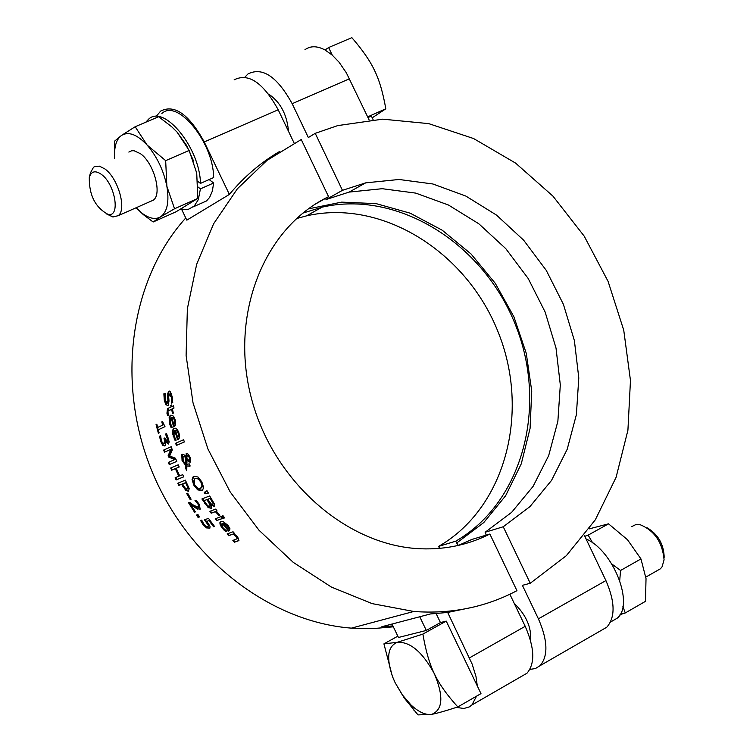 <?xml version="1.0" encoding="UTF-8"?>
<svg xmlns="http://www.w3.org/2000/svg" width="753" height="753" viewBox="0 0 753 753"><rect width="100%" height="100%" fill="white"/><g stroke="black" fill="none" stroke-linecap="round" stroke-linejoin="round"><path stroke-width="1.13" d="M214.483 526.394L209.55 520.314L206.896 521.387L210.021 526.3L209.88 528.154L206.463 527.891L202.999 524.568L200.609 520.539L201.7 520.125L203.912 524.276L205.964 526.215L207.79 526.498L208.863 524.954L205.136 519.617M208.223 526.243L208.863 524.954M209.805 528.22L207.056 527.58L203.583 524.267L201.22 520.304M208.27 525.255L204.496 519.852L208.477 518.356L214.539 526.46L213.617 526.799L214.219 526.488M213.617 526.799L208.958 520.615L209.55 520.314M208.958 520.615L206.896 521.387M172.211 427.318L171.166 427.798L169.425 423.421L169.143 417.002L170.639 415.223L172.541 415.327L174.169 417.218L175.261 420.118L175.694 424.325L174.771 426.32L173.632 426.951L171.138 417.586L170.696 417.868L170.253 423.007L172.173 427.196L171.759 427.506L169.472 420.23L169.651 417.021L170.903 415.119M174.432 426.565L171.74 417.294L171.138 417.586M175.28 422.819L173.887 417.548L171.863 417.247L173.745 424.41L175.28 422.819L174.677 423.111L174.442 420.353L173.284 417.84L173.887 417.548M173.745 424.41L174.677 423.111M171.166 427.798L171.759 427.506M173.284 417.84L171.863 417.247M173.632 426.951L174.225 426.659M175.12 440.59L172.475 433.314L172.493 430.565L173.472 428.683L175.59 428.184L177.539 429.869L179.007 433.079L179.609 437.201L178.762 439.14L177.604 439.771L174.696 430.594L174.244 430.885L173.999 435.912L176.164 440.129L175.12 440.59L175.713 440.307L172.992 432.297L173.237 429.709L174.329 428.193M178.461 439.357L175.185 430.358M177.604 439.771L178.197 439.479M174.696 430.594L175.289 430.302M176.899 430.848L175.43 430.264L177.501 430.556L176.899 430.848L178.179 433.304L178.772 433.013L177.501 430.556M175.43 430.264L177.623 437.277L178.527 436.006L178.179 433.304M178.527 436.006L179.12 435.714L178.772 433.013M177.623 437.277L179.12 435.714M166.498 404.493L164.907 399.956L164.483 393.508L165.142 393.386L165.133 399.655L167.157 403.213L167.881 400.37L167.627 396.812L168.239 396.52L168.954 391.494C169.66 390.139 170.733 391.899 172.183 396.793L172.738 402.591L172.108 402.686L171.957 397.085L170.093 393.763L169.274 394.196L168.71 397.085L169.011 401.114L168.145 405.5L165.886 404.785L164.295 400.248L163.862 393.81L165.114 393.198M167.571 402.977L168.493 400.069L168.239 396.52M172.738 402.591L172.145 402.864M171.533 403.166L172.108 402.686M171.496 402.977L171.336 397.377L169.481 394.064M168.145 405.5L165.886 404.785M167.627 396.812L167.778 393.377L168.399 393.085M167.778 393.377L168.616 391.711M163.862 393.81L164.483 393.508M176.4 445.465L175.628 443.263L183.61 439.743L184.381 441.955L176.4 445.465L176.983 445.174L176.23 442.999M184.372 441.926L176.983 445.174M168.55 415.336L167.552 412.973L168.371 408.164M173.341 413.124L172.541 413.501L171.571 409.227L167.825 411.345L168.55 415.355L167.693 415.75L166.95 413.265L167.467 408.663L171.063 406.893L170.733 405.321L171.533 404.945L171.853 406.526L173.501 405.745L173.999 408.088L172.362 408.86L173.341 413.124L172.173 408.935L169.218 410.319M173.999 408.079L172.362 408.86M171.063 406.893L171.675 406.601L171.345 405.029M172.541 413.501L173.143 413.199M171.571 409.227L172.173 408.935M167.693 415.75L168.305 415.458M203.611 487.455L202.67 489.968L201.7 490.57L197.634 489.845L193.747 485.101L192.062 479.454L193.088 476.884L194.048 476.291L198.02 477.026L201.813 481.835L203.611 487.455M202.265 490.288L198.218 489.554L194.33 484.81L192.646 479.162L194.105 476.263M195.187 478.56L194.33 479.087L194.641 484.763L197.691 488.17L200.449 488.358L202.068 486.109L200.929 482.212L198.218 478.936L195.328 478.484M201.032 488.066L202.651 485.817L201.512 481.92L198.801 478.644L195.771 478.268M185.53 465.185L182.066 460.61L181.784 454.596L183.977 454.746L185.671 456.534L186.462 453.504L188.165 454.153L190.095 457.25L190.565 462.06L188.994 461.994L187.008 459.772L186.866 464.526L189.182 463.81L190.17 466.003L186.838 466.003L186.772 470.794L185.454 467.942L185.53 465.185L186.113 464.902L182.659 460.318L182.414 454.266M190.631 461.994L187.591 459.481L187.008 459.772M185.671 456.534L186.264 456.243L186.697 453.438L186.132 453.711M186.782 469.279L186.038 467.651L186.113 464.902M189.681 459.801L190.001 457.156L187.902 455.48M185.558 464.017L185.756 457.777L184.73 456.826L183.045 456.798L183.167 460.874L185.558 464.017L186.142 463.726L186.339 457.485L183.836 456.365M186.895 456.459L186.923 458.539L188.269 459.979L189.483 459.904L189.408 457.447L187.412 455.725L186.895 456.459M185.756 457.777L186.339 457.485M189.671 466.22L186.838 466.003M185.454 467.942L186.038 467.651M205.089 493.817L204.242 492.377L207 490.711L208.402 493.083L205.089 493.817L205.673 493.526L204.825 492.085L207.028 490.758M208.308 492.933L205.673 493.526M204.242 492.377L204.825 492.085M214.567 506.176L211.678 504.604L211.047 504.915L211.405 508.294L208.779 507.324L202.51 498.74M210.539 504.416L207.517 499.286L204.054 500.707L207.687 505.762L209.55 506.43L210.539 504.416L209.974 506.185M213.523 502.938L210.671 498.062L207.79 499.248L211.056 503.87L212.628 504.341L213.523 502.938L213.09 504.086M212.939 503.239L210.078 498.354L210.671 498.062M209.946 504.717L206.924 499.587L207.517 499.286M211.405 508.294L208.195 507.626L201.898 498.975L209.682 495.926L214.586 504.265L214.191 506.421L211.085 504.905L211.678 504.604M210.078 498.354L207.79 499.248M206.924 499.587L204.054 500.707M208.195 507.626L208.779 507.324M218.859 515.4L215.367 511.654L211.207 513.226L209.889 511.315L215.753 509.084L217.08 511.005L216.205 511.334L219.961 515.108L218.935 515.504L219.452 515.099L218.756 514.064L215.96 511.353L211.8 512.925L210.52 511.071M218.935 515.504L219.452 515.099M215.367 511.654L215.96 511.353M211.207 513.226L211.8 512.925M216.205 511.334L217.043 510.939M222.446 518.431L217.193 520.379L215.847 518.572M216.6 520.681L215.207 518.808L221.09 516.605L222.493 518.497L217.193 520.379M223.575 518.262L221.984 516.116L223.029 515.73L224.61 517.876L223.575 518.262L224.168 517.951L222.634 515.88M226.822 531.279L224.705 529.914L221.335 525.726L220.403 523.128L221.053 521.565M229.561 530.545L229.053 530.733L222.606 523.382M229.025 527.627L225.627 523.382L223.142 523.213L227.745 528.992L229.025 527.627L228.31 528.644M228.423 527.938L225.025 523.683L225.627 523.382M222.38 523.495L221.853 523.815L223.123 527.891L226.879 531.354L225.787 531.75L222.276 528.23L220.187 524.935L219.867 522.742L221.006 521.584L223.274 521.641L228.131 525.509L230.032 528.907L228.997 530.846L228.451 531.044L222.38 523.495L222.973 523.194M225.787 531.75L226.389 531.439M225.025 523.683L223.142 523.213M228.451 531.044L229.053 530.733M162.648 425.144L161.82 421.878L162.507 421.558L164.992 426.659L158.262 429.737L159.137 432.89L158.375 433.239L156.069 424.532L156.831 424.184L157.659 427.44L162.648 425.144L163.25 424.852L162.422 421.595M158.375 433.239L158.968 432.947L156.671 424.259M158.262 429.737L164.992 426.64M238.325 540.842L234.465 542.198L232.856 540.438L237.091 538.781L236.235 536.616L233.11 534.112L228.667 535.703L227.133 533.905L233.063 531.769L234.607 533.576L233.948 533.811L237.609 536.748L238.946 540.466L235.068 541.878L233.534 540.193M236.979 538.875L237.882 538.113L236.847 536.305L233.712 533.802L229.27 535.392L227.792 533.67M228.667 535.703L229.27 535.392M233.948 533.811L234.55 533.51M234.465 542.198L235.068 541.878M233.11 534.112L233.712 533.802M174.828 459.603L168.672 457.08L168.145 455.697L170.912 449.353L164.446 452.186L163.693 450.049L171.195 446.745L172.315 449.88L169.717 455.979L175.524 458.276L176.795 461.401L169.256 464.62L168.343 462.389L175.411 459.311L169.256 456.789L168.728 455.414L171.496 449.061L165.029 451.894L164.286 449.786M169.256 464.62L169.839 464.328L168.945 462.135M168.672 457.08L169.256 456.789M168.145 455.697L168.728 455.414M170.912 449.353L171.496 449.061M164.446 452.186L165.029 451.894M176.776 461.363L169.839 464.328M167.881 441.474L168.568 440.138L168.117 437.898L166.121 433.803M165.02 443.103L164.436 443.385L164.869 442.049L163.985 438.302L164.822 437.926L167.458 441.71L167.975 440.42L165.519 434.076L166.582 433.587L169.218 441.87L168.352 444.035L165.538 441.597L165.82 444.157L164.841 445.983L162.648 445.192L160.577 441.211L159.57 436.213L160.624 435.733L161.387 440.684L162.648 443.141L165.02 443.103L165.462 441.766L164.587 438.03M165.18 445.776L163.232 444.901L161.161 440.919L160.163 435.94M168.681 443.818L166.197 441.277L165.538 441.597M165.604 441.559L166.197 441.277M165.566 434.217L166.159 433.926M166.507 435.771L167.1 435.479M188.815 491.022L186.556 490.241L182.273 483.963L179.449 485.111L178.386 483.012M181.689 484.254L178.866 485.403L177.783 483.257L185.36 480.141L189.21 488.612L188.429 491.248L185.972 490.532L182.631 486.071L181.689 484.254L182.273 483.963M178.866 485.403L179.449 485.111M182.546 483.897L185.567 488.603L187.186 489.055L187.723 487.426L185.577 482.664L182.546 483.897L185.577 482.664M187.582 488.819L188.306 487.135L186.16 482.372M183.713 476.79L176.739 479.68L175.713 477.553M179.176 466.992L176.23 468.281L179.703 475.896L182.687 474.654L183.732 476.837L176.739 479.68M176.155 479.972L175.12 477.797L179.393 475.971L175.91 468.375L172.23 469.928L171.279 467.754M178.809 476.263L175.336 468.658L171.646 470.22L170.686 468.008L178.235 464.808L179.195 467.029L176.23 468.281M171.646 470.22L172.23 469.928M175.336 468.658L175.91 468.375M190.17 499.55L186.735 493.591L187.666 493.224L191.102 499.183L190.17 499.55L190.754 499.258L187.346 493.347M195.385 511.814L189.154 502.505M200.232 509.15L198.368 508.896L191.196 504.058L190.613 504.35L195.422 511.88L194.538 512.219L195.121 511.918M198.858 507.08L199.489 505.894L198.604 503.889L195.611 500.378M194.538 512.219L188.542 502.75L189.624 502.326L193.766 505.348L198.425 507.324L198.905 506.195L198.02 504.181L194.989 500.623L196.081 500.19L199.008 503.992L200.251 509.132L198.368 508.896M195.065 500.736L195.639 500.444M197.785 509.188L195.149 507.644L195.733 507.353M195.149 507.644L190.613 504.35M196.411 502.082L196.994 501.79M198.105 517.471L196.448 515.061L197.907 514.506L199.564 516.916L198.105 517.471L198.688 517.17L197.07 514.826M199.526 516.859L198.688 517.17M473.364 607.116L447.677 612.443L430.415 613.959L381.865 626.712L392.906 625.903M489.855 534.028C468.761 544.683 445.974 549.615 421.473 548.805C347.406 546.443 272.784 481.374 251.295 397.819C229.354 314.34 264.049 227.717 328.572 196.674L301.247 139.521L266.976 160.398L237.374 188.787L213.607 223.792L196.684 264.247L187.365 308.702L186.104 355.51L193.032 402.883L207.932 448.986L230.23 492.01L259.06 530.291L293.256 562.369L331.442 587.095L372.142 603.624L413.783 611.474C451.028 614.26 485.412 607.332 516.944 590.681L489.855 534.028L471.858 539.459L458.313 545.436L455.678 541.209C522.987 502.58 548.231 405.801 515.363 324.637C483.172 243.21 397.876 189.803 322.133 207.15L302.762 213.137M181.464 209.005L186.81 220.149L229.383 194.425C243.981 176.842 260.764 162.507 279.74 151.4M202.952 202.971L203.865 202.124M393.348 626.816L372.547 628.642L351.387 628.134C269.122 621.837 186.895 557.964 151.259 469.561C115.557 381.187 130.664 278.77 185.765 217.965M392.012 624.049L398.459 637.48L426.311 630.44L440.449 622.58L446.237 621.103L422.894 634.082C425.699 650.696 429.539 663.958 434.425 673.879C422.546 652.042 410.15 641.518 397.255 642.318L422.894 634.082M397.829 636.172L383.926 643.871L397.255 642.318C387.729 646.319 386.148 657.736 392.511 676.589L395.127 682.689L392.398 676.439L383.926 643.871M457.815 706.926C445.776 710.851 437.098 713.317 431.798 714.333L418.009 714.908L404.342 698.163L395.127 682.689L402.215 694.718L410.818 704.789C418.64 712.112 425.633 715.294 431.798 714.333C442.877 709.768 443.752 696.28 434.425 673.879C439.112 683.912 446.906 694.925 457.815 706.926L480.979 693.607L446.237 621.103M631.814 526.592L635.579 524.69L640.238 524.737C654.545 530.696 662.489 542.395 664.08 559.818L662.056 566.84L660.447 568.769L657.378 570.51M664.108 557.888L664.137 556.043C663.374 543.506 657.698 534.084 647.091 527.778M436.156 613.629L440.449 622.58M426.311 630.44L419.75 616.763M476.536 696.158L471.896 704.987L469.241 706.935L463.895 708.469L456.299 707.415M447.677 612.443L472.159 664.127L475.971 676.429L477.308 685.955M373.083 119.614L371.389 116.056L367.991 117.562M372.227 117.816L385.79 108.818C383.098 93.071 379.39 80.364 374.665 70.707C370.137 60.955 362.532 49.943 351.849 37.65L328.637 47.552L332.242 55.11L325.004 49.962L328.637 47.552M367.662 116.875L385.79 108.818M106.785 214.068L112.931 216.996L118.193 215.678C127.041 209.654 118.23 178.348 104.959 168.992L99.462 166.149L94.774 166.479L93.504 167.288L90.416 172.898L90.002 175.44M128.838 152.078L131.606 150.779L134.034 150.732L140.434 153.678C153.8 162.883 162.403 194.039 153.377 200.129L150.224 201.522M101.391 174.376C115.265 184.146 120.725 217.542 108.065 214.389C95.339 207.499 89.08 195.225 89.287 177.586C91.198 171.204 95.236 170.131 101.391 174.376M325.004 49.962C317.154 45.811 310.471 45.726 304.946 49.717M369.121 119.934L346.352 72.815L339.057 62.188L332.242 55.11M622.91 606.579L625.272 612.961L645.481 601.327L646.027 578.615L640.963 558.933L627.494 539.732L608.528 523.824L589.232 528.87M640.963 558.933L620.566 570.473L619.728 580.403M608.528 523.824L588.149 535.129L592.667 542.894M611.812 563.988L620.566 570.473M584.808 536.315L588.149 535.129M625.272 612.961L620.02 614.646M611.643 621.394L617.112 618.251C634.61 604.857 613.479 550.594 586.06 538.95M584.375 535.421L605.92 580.582C615.154 601.845 615.427 617.385 606.758 627.23L601.233 630.412M315.225 133.337L342.455 190.33L365.713 182.847L399.052 179.478L432.909 183.986L465.853 196.072L496.519 215.104L523.683 240.235L546.273 270.393L563.404 304.325L574.398 340.667L578.793 377.959L576.374 414.687L567.178 449.334L551.507 480.442L529.914 506.656L503.239 526.761L530.244 583.264L566.35 555.676L595.322 519.796L616.086 477.336L627.917 430.227L630.468 380.5L623.748 330.219L608.104 281.434L584.177 236.113L552.928 196.109L515.579 163.1L473.599 138.543L428.683 123.624L382.712 119.162L337.692 125.61L315.225 133.337L308.344 137.535L292.173 103.698C277.217 76.637 262.496 66.706 248.01 73.926L244.885 77.154M308.278 208.901L341.655 202.133L376.142 203.63L410.178 213.184L442.265 230.239L471.02 253.959L495.248 283.269L513.923 316.862L526.262 353.298L531.74 391.014L530.074 428.401L521.274 463.82L505.649 495.7L483.784 522.554L456.572 543.082M325.447 198.255L326.058 199.536L349.138 192.09L382.213 188.702L415.797 193.116L448.459 205.023L478.87 223.82L505.79 248.659L528.182 278.478L545.144 312.053L556.006 348.008L560.317 384.915L557.869 421.266L548.692 455.574L533.096 486.382L511.645 512.341L485.148 532.258L486.447 535.703M342.455 190.33L326.058 199.536M503.239 526.761L485.148 532.258M455.678 541.209L438.604 546.396L439.545 548.372M296.362 218.615L306.49 215.876C381.649 198.585 466.239 251.342 498.1 331.941C530.63 412.268 505.442 508.115 438.604 546.396M268.623 94.087C280.342 102.003 286.978 114.418 288.503 131.333M514.205 603.332C526.168 615.013 531.646 627.513 530.63 640.831M529.877 669.417L535.449 668.532L540.023 665.699C548.353 655.995 547.817 640.37 538.404 618.834L522.394 585.345L530.244 583.264M114.588 158.215L114.39 141.3L121.449 135.465L135.173 126.73L147.089 145.028C137.037 134.382 128.49 131.201 121.449 135.465C116.273 139.437 114.004 147.004 114.654 158.186M165.669 160.643L166.865 186.245C163.589 170.329 157.001 156.586 147.089 145.028L165.669 160.643L189.163 150.421L177.077 132.114L171.675 126.739L158.629 116.734L135.173 126.73M174.536 208.769L160.53 216.873C167.288 212.035 169.397 201.832 166.865 186.245L174.536 208.769L197.794 198.406L196.721 173.096L189.163 150.421M153.141 222.003L143.286 214.586L136.114 207.753L142.392 213.466C149.461 218.615 155.504 219.754 160.53 216.873L153.141 222.003L176.117 211.753L197.794 198.406M177.077 132.114L186.49 145.282L193.596 161.095M209.136 179.562L213.636 182.998L200.43 188.862L198.067 187.036M197.775 181.36L200.449 183.412L213.673 177.557C213.372 142.326 177.463 98.389 161.848 113.515M200.43 188.862L198.284 199.686L194.255 206.03L188.692 209.174L185.078 209.541L181.162 208.929M145.818 122.193L148.642 119.143C164.116 104.046 200.016 148.143 200.449 183.412M213.636 182.998L212.365 191.064L209.645 197.371L206.52 200.938L200.637 203.564M229.383 194.425L204.232 141.941C189.088 114.371 174.564 104.074 160.681 111.049L156.84 115.651M509.866 594.258L525.199 626.308C534.639 647.909 535.232 663.544 526.968 673.229L521.65 676.298M328.572 196.674L315.093 204.251M234.127 79.827C248.518 72.646 263.211 82.632 278.196 109.778L294.112 143.061M206.821 522.714L207.414 522.413M202.999 524.568L203.583 524.267M206.463 527.891L207.056 527.58M174.442 420.353L175.035 420.061M170.272 425.897L170.875 425.605M169.425 423.421L170.018 423.13M173.171 436.307L173.764 436.025M174.141 438.735L174.734 438.444M171.336 397.377L171.957 397.085M164.295 400.248L164.907 399.956M167.881 400.37L168.493 400.069M167.157 403.213L167.768 402.921M168.86 410.498L169.463 410.206M166.95 413.265L167.552 412.973M201.7 490.57L202.246 490.297M197.634 489.845L198.218 489.554M193.747 485.101L194.33 484.81M192.062 479.454L192.646 479.162M198.218 478.936L198.801 478.644M200.929 482.212L201.512 481.92M202.068 486.109L202.651 485.817M189.351 459.998L189.86 459.744M184.73 456.826L185.323 456.534M188.994 461.994L189.577 461.711M189.408 457.447L190.001 457.156M187.412 455.725L188.005 455.433M183.365 456.6L183.948 456.309M182.066 460.61L182.659 460.318M211.329 500.34L211.922 500.048M208.402 501.931L208.995 501.63M204.684 503.437L205.268 503.145M218.172 514.365L218.756 514.064M227.227 525.707L227.83 525.396M224.102 530.225L224.705 529.914M222.276 528.23L222.869 527.928M228.997 530.846L229.543 530.564M236.235 536.616L236.847 536.305M237.27 538.423L237.882 538.113M160.577 441.211L161.161 440.919M164.21 443.536L164.709 443.291M164.869 442.049L165.462 441.766M164.295 439.3L164.888 439.008M167.458 441.71L168.051 441.418M167.975 440.42L168.568 440.138M167.524 438.19L168.117 437.898M162.648 445.192L163.232 444.901M185.972 490.532L186.556 490.241M182.631 486.071L183.205 485.779M186.499 484.443L187.083 484.151M187.723 487.426L188.306 487.135M198.02 504.181L198.604 503.889M198.905 506.195L199.489 505.894M292.173 103.698L349.477 78.773M538.404 618.834L605.92 580.582M525.199 626.308L469.439 657.896M278.196 109.778L204.232 141.941M208.732 525.989L208.148 526.291M174.103 424.165L174.705 423.873M170.63 415.317L170.027 415.618M174.065 428.391L173.472 428.683M177.99 437.022L178.583 436.731M167.975 402.78L167.364 403.081M168.07 408.371L167.467 408.663M193.672 476.593L193.088 476.884M201.305 487.831L201.898 487.53M189.483 459.904L190.067 459.612M182.367 454.304L181.784 454.596M212.845 504.209L213.438 503.908M209.918 506.204L210.511 505.912M228.178 528.71L228.771 528.399M220.874 521.716L220.281 522.017M237.703 538.47L237.091 538.781M168.23 441.305L167.637 441.597M187.478 488.866L188.062 488.575M199.281 506.863L198.698 507.155M413.783 611.474L351.387 628.134M645.848 577.09L660.447 568.769M410.818 704.789L414.075 710.456M153.377 200.129L118.193 215.678M108.065 214.389L112.931 216.996M89.287 177.586L90.416 172.898M610.514 622.053L617.112 618.251M365.713 182.847L349.138 192.09M322.133 207.15L306.49 215.876M540.023 665.699L606.758 627.23M142.392 213.466L143.286 214.586M206.52 200.938L193.417 206.793M526.968 673.229L471.896 704.987"/></g></svg>
